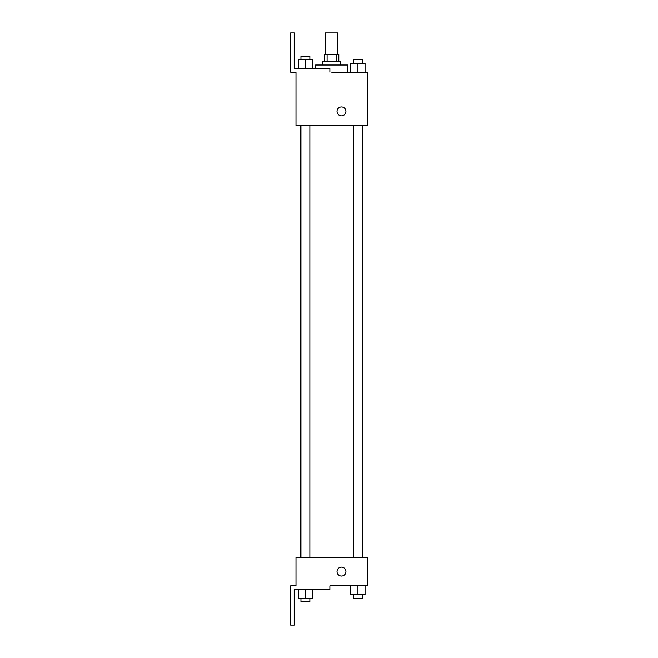 <?xml version="1.0" encoding="UTF-8"?>
<svg xmlns="http://www.w3.org/2000/svg" width="658" height="658" viewBox="0 0 658 658"><rect width="100%" height="100%" fill="white"/><g stroke="black" fill="none" stroke-linecap="round" stroke-linejoin="round"><path stroke-width="0.99" d="M337.916 54.301L337.916 32.9L325.43 32.9L325.43 54.301M327.1 61.441L327.1 54.301L324.542 54.301L324.542 61.441M327.1 54.301L338.812 54.301L338.812 61.441M336.254 61.441L336.254 54.301M322.757 65.01L322.757 61.441L340.597 61.441L340.597 65.01M357.936 72.141L357.936 63.226L350.796 63.226L350.796 72.141L347.728 72.141L347.728 65.01L315.618 65.01L315.618 68.572M331.673 72.141L367.353 72.141L365.067 72.141L365.067 63.226L357.936 63.226M337.028 111.383A4.458 4.458 0 0 1 343.715 107.525A4.458 4.458 0 0 1 343.715 115.249A4.458 4.458 0 0 1 337.028 111.383M329.888 72.141L329.888 68.572L294.216 68.572L294.216 32.9L290.647 32.9L290.647 72.141L296.001 72.141L296.001 125.653L367.353 125.653L367.353 72.141M296.001 557.318L367.353 557.318L367.353 585.859L329.888 585.859L329.888 589.428L294.216 589.428L294.216 625.1L290.647 625.1L290.647 585.859L296.001 585.859L296.001 557.318M337.028 571.588A4.458 4.458 0 0 1 343.715 567.722A4.458 4.458 0 0 1 343.715 575.454A4.458 4.458 0 0 1 337.028 571.588M350.796 585.859L350.796 594.774L365.067 594.774L365.067 585.859L365.067 594.774M357.936 594.774L357.936 585.859M362.394 594.774L362.394 598.344L353.469 598.344L353.469 594.774M298.288 589.428L298.288 598.344L312.55 598.344L312.55 589.428L312.55 598.344M305.419 598.344L305.419 589.428M309.877 598.344L309.877 601.914L300.961 601.914L300.961 598.344M365.067 72.141L365.067 63.226M362.394 63.226L362.394 59.656L353.469 59.656L353.469 63.226M298.288 68.572L298.288 59.656L312.55 59.656L312.55 68.572L312.55 59.656M305.419 68.572L305.419 59.656M309.877 59.656L309.877 56.086L300.961 56.086L300.961 59.656M362.928 557.318L362.928 125.653M300.426 557.318L300.426 125.653M353.469 125.653L353.469 557.318M362.394 125.653L362.394 557.318M309.877 557.318L309.877 125.653M300.961 557.318L300.961 125.653"/></g></svg>
